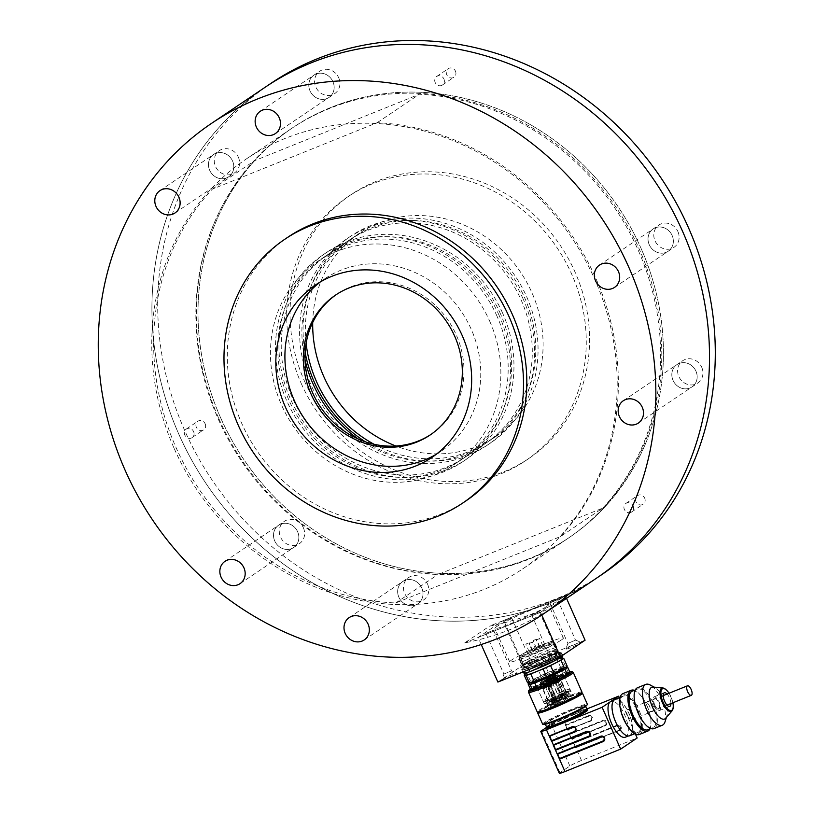 <?xml version="1.0" encoding="UTF-8"?>
<svg xmlns="http://www.w3.org/2000/svg" width="814" height="814" viewBox="0 0 814 814"><rect width="100%" height="100%" fill="white"/><g stroke="black" fill="none" stroke-linecap="round" stroke-linejoin="round"><path stroke-width="0.61" stroke-dasharray="4.07 3.05" d="M560.561 536.518A247.202 225.824 -124 0 0 595.858 278.408A247.202 225.824 -124 0 0 377.177 122.69L212.352 189.133A246.459 225.152 -124 0 0 176.078 447.639A246.459 225.152 -124 0 0 395.736 602.971L560.561 536.518L602.787 508.068A247.202 225.824 -124 0 0 638.084 249.949A247.202 225.824 -124 0 0 419.403 94.231L254.579 160.684A246.459 225.152 -124 0 0 218.315 419.19A246.459 225.152 -124 0 0 437.963 574.521L602.787 508.068M489.713 321.194A122.375 111.793 56 0 1 454.039 464.641A122.375 111.793 56 0 1 292.938 425.61A122.375 111.793 56 0 1 317.277 261.66A122.375 111.793 56 0 1 489.713 321.194M312.708 322.517A122.375 111.793 56 0 1 359.513 233.211A122.375 111.793 56 0 1 531.949 292.745A122.375 111.793 56 0 1 496.265 436.192A122.375 111.793 56 0 1 395.909 446.021M377.177 122.69L419.403 94.231M212.352 189.133L254.579 160.684M395.736 602.971L437.963 574.521M374.094 444.281A122.375 111.793 -124 0 0 488.939 441.127A122.375 111.793 -124 0 0 524.623 297.68A122.375 111.793 -124 0 0 352.187 238.146A122.375 111.793 -124 0 0 306.125 343.396M365.466 441.86A124.827 114.031 -124 0 0 490.303 443.152A124.827 114.031 -124 0 0 526.699 296.845A124.827 114.031 -124 0 0 350.814 236.111A124.827 114.031 -124 0 0 305.128 352.299M523.229 299.176A124.827 114.031 -124 0 0 347.344 238.451A124.827 114.031 -124 0 0 322.527 405.687A124.827 114.031 -124 0 0 486.833 445.492A124.827 114.031 -124 0 0 523.229 299.176M358.435 439.102A122.375 111.793 -124 0 0 485.47 443.457A122.375 111.793 -124 0 0 521.153 300.02A122.375 111.793 -124 0 0 348.718 240.476A122.375 111.793 -124 0 0 305.036 359.849M500.508 313.919A122.375 111.793 -124 0 0 328.073 254.385A122.375 111.793 -124 0 0 303.734 418.345A122.375 111.793 -124 0 0 464.835 457.366A122.375 111.793 -124 0 0 500.508 313.919M502.594 313.085A124.827 114.031 -124 0 0 326.709 252.35A124.827 114.031 -124 0 0 301.882 419.586A124.827 114.031 -124 0 0 466.198 459.391A124.827 114.031 -124 0 0 502.594 313.085M499.124 315.415A124.827 114.031 -124 0 0 323.239 254.69A124.827 114.031 -124 0 0 298.412 421.927A124.827 114.031 -124 0 0 462.728 461.731A124.827 114.031 -124 0 0 499.124 315.415M497.049 316.259A122.375 111.793 -124 0 0 324.613 256.725A122.375 111.793 -124 0 0 300.264 420.675A122.375 111.793 -124 0 0 461.365 459.707A122.375 111.793 -124 0 0 497.049 316.259M455.464 71.184A5.138 4.691 56 0 1 447.201 75.57A5.138 4.691 56 0 1 448.229 68.681A5.138 4.691 56 0 1 455.464 71.184M644.678 498.158A5.138 4.691 56 0 1 636.416 502.543A5.138 4.691 56 0 1 637.433 495.655A5.138 4.691 56 0 1 644.678 498.158M205.118 423.748A5.138 4.691 56 0 1 196.846 428.133A5.138 4.691 56 0 1 197.873 421.245A5.138 4.691 56 0 1 205.118 423.748M421.784 588.023A13.462 12.302 56 0 1 417.857 603.805A13.462 12.302 56 0 1 400.132 599.511A13.462 12.302 56 0 1 402.808 581.471A13.462 12.302 56 0 1 421.784 588.023A13.462 12.302 56 0 1 417.857 603.805A13.462 12.302 56 0 1 400.132 599.511A13.462 12.302 56 0 1 402.808 581.471A13.462 12.302 56 0 1 421.784 588.023M297.619 531.725A13.462 12.302 56 0 1 293.691 547.507A13.462 12.302 56 0 1 275.977 543.213A13.462 12.302 56 0 1 278.653 525.183A13.462 12.302 56 0 1 297.619 531.725A13.462 12.302 56 0 1 293.691 547.507A13.462 12.302 56 0 1 275.977 543.213A13.462 12.302 56 0 1 278.653 525.183A13.462 12.302 56 0 1 297.619 531.725M672.13 235.46A13.462 12.302 56 0 1 668.213 251.241A13.462 12.302 56 0 1 650.488 246.947A13.462 12.302 56 0 1 653.164 228.917A13.462 12.302 56 0 1 672.13 235.46A13.462 12.302 56 0 1 668.213 251.241A13.462 12.302 56 0 1 650.488 246.947A13.462 12.302 56 0 1 653.164 228.917A13.462 12.302 56 0 1 672.13 235.46M695.939 371.143A13.462 12.302 56 0 1 692.022 386.915A13.462 12.302 56 0 1 674.297 382.631A13.462 12.302 56 0 1 676.973 364.591A13.462 12.302 56 0 1 695.939 371.143A13.462 12.302 56 0 1 692.022 386.915A13.462 12.302 56 0 1 674.297 382.631A13.462 12.302 56 0 1 676.973 364.591A13.462 12.302 56 0 1 695.939 371.143M332.926 81.665A13.462 12.302 56 0 1 328.998 97.446A13.462 12.302 56 0 1 311.274 93.152A13.462 12.302 56 0 1 313.95 75.112A13.462 12.302 56 0 1 332.926 81.665A13.462 12.302 56 0 1 328.998 97.446A13.462 12.302 56 0 1 311.274 93.152A13.462 12.302 56 0 1 313.95 75.112A13.462 12.302 56 0 1 332.926 81.665M178.887 434.32A296.143 270.543 -124 0 0 596.184 578.398A296.143 270.543 -124 0 1 178.887 434.32A296.143 270.543 -124 0 1 265.242 87.19A296.143 270.543 -124 0 0 178.887 434.32M220.513 417.531A247.202 225.824 -124 0 0 568.833 537.8A247.202 225.824 -124 0 0 617.999 206.614A247.202 225.824 -124 0 0 292.592 127.778A247.202 225.824 -124 0 0 220.513 417.531A247.202 225.824 -124 0 0 568.833 537.8A247.202 225.824 -124 0 0 617.999 206.614A247.202 225.824 -124 0 0 292.592 127.778A247.202 225.824 -124 0 0 220.513 417.531M232.57 161.05A13.462 12.302 56 0 1 228.642 176.831A13.462 12.302 56 0 1 210.928 172.537A13.462 12.302 56 0 1 213.604 154.497A13.462 12.302 56 0 1 232.57 161.05A13.462 12.302 56 0 1 228.642 176.831A13.462 12.302 56 0 1 210.928 172.537A13.462 12.302 56 0 1 213.604 154.497A13.462 12.302 56 0 1 232.57 161.05M436.314 454.232A104.019 95.024 -124 0 0 440.954 451.322A104.019 95.024 -124 0 0 461.64 311.955A104.019 95.024 -124 0 0 324.715 278.785A104.019 95.024 -124 0 0 320.268 281.99M288.156 237.006A159.086 145.33 -124 0 0 241.778 423.483A159.086 145.33 -124 0 0 465.944 500.885M578.54 590.252A296.143 270.543 56 0 1 489.641 626.088L464.702 642.887A296.143 270.543 -124 0 0 553.612 607.051L578.54 590.252L489.641 626.088M174.277 448.687A247.202 225.824 -124 0 0 522.608 568.955A247.202 225.824 -124 0 0 571.764 237.759A247.202 225.824 -124 0 0 246.357 158.934A247.202 225.824 -124 0 0 174.277 448.687M430.83 434.523A84.442 77.137 -124 0 0 431.664 433.974A84.442 77.137 -124 0 0 448.453 320.838A84.442 77.137 -124 0 0 337.301 293.915A84.442 77.137 -124 0 0 336.477 294.475M553.612 607.051L464.702 642.887M193.559 431.532A5.138 4.691 56 0 1 185.287 435.917A5.138 4.691 56 0 1 186.314 429.029A5.138 4.691 56 0 1 193.559 431.532M633.119 505.942A5.138 4.691 56 0 1 624.857 510.327A5.138 4.691 56 0 1 625.874 503.449A5.138 4.691 56 0 1 633.119 505.942M443.905 78.968A5.138 4.691 56 0 1 435.643 83.354A5.138 4.691 56 0 1 436.67 76.475A5.138 4.691 56 0 1 443.905 78.968M218.864 418.65A247.202 225.824 -124 0 0 567.185 538.919A247.202 225.824 -124 0 0 616.351 207.723A247.202 225.824 -124 0 0 290.944 128.897A247.202 225.824 -124 0 0 218.864 418.65M271.021 83.293A296.143 270.543 -124 0 0 184.666 430.423A296.143 270.543 -124 0 0 601.963 574.501M701.719 367.246A13.462 12.302 56 0 1 697.802 383.028A13.462 12.302 56 0 1 680.077 378.734A13.462 12.302 56 0 1 682.753 360.694A13.462 12.302 56 0 1 701.719 367.246M677.909 231.573A13.462 12.302 56 0 1 673.992 247.344A13.462 12.302 56 0 1 656.267 243.05A13.462 12.302 56 0 1 658.943 225.02A13.462 12.302 56 0 1 677.909 231.573M303.398 527.838A13.462 12.302 56 0 1 299.471 543.61A13.462 12.302 56 0 1 281.756 539.316A13.462 12.302 56 0 1 284.432 521.286A13.462 12.302 56 0 1 303.398 527.838M427.564 584.126A13.462 12.302 56 0 1 423.636 599.908A13.462 12.302 56 0 1 405.911 595.614A13.462 12.302 56 0 1 408.587 577.584A13.462 12.302 56 0 1 427.564 584.126M338.705 77.768A13.462 12.302 56 0 1 334.778 93.549A13.462 12.302 56 0 1 317.053 89.255A13.462 12.302 56 0 1 319.729 71.225A13.462 12.302 56 0 1 338.705 77.768M238.349 157.153A13.462 12.302 56 0 1 234.422 172.934A13.462 12.302 56 0 1 216.707 168.64A13.462 12.302 56 0 1 219.383 150.6A13.462 12.302 56 0 1 238.349 157.153M301.221 383.435A159.086 145.33 -124 0 0 525.386 460.836A159.086 145.33 -124 0 0 557.02 247.69A159.086 145.33 -124 0 0 347.609 196.957A159.086 145.33 -124 0 0 301.221 383.435M304.517 381.217A159.086 145.33 -124 0 0 528.683 458.608A159.086 145.33 -124 0 0 560.327 245.472A159.086 145.33 -124 0 0 350.905 194.739A159.086 145.33 -124 0 0 304.517 381.217M561.518 691.829A14.683 1.14 -23.9 0 0 543.141 701.119A14.683 1.14 -23.9 0 0 543.325 701.2A14.683 1.14 -23.9 0 0 555.168 697.018A14.683 1.14 -23.9 0 0 569.057 690.13A14.683 1.14 -23.9 0 0 569.932 689.417A14.683 1.14 -23.9 0 0 569.993 689.224A14.683 1.14 -23.9 0 0 561.518 691.829M555.382 677.981A14.683 1.14 156.1 0 1 563.858 675.366A14.683 1.14 156.1 0 1 550.895 682.366A14.683 1.14 156.1 0 1 537.006 687.27A14.683 1.14 156.1 0 1 555.382 677.981M567.5 692.317A12.179 0.946 -23.9 0 0 568.233 691.717A12.179 0.946 -23.9 0 0 568.284 691.554A12.179 0.946 -23.9 0 0 561.263 693.721A12.179 0.946 -23.9 0 0 546.021 701.424A12.179 0.946 -23.9 0 0 546.174 701.495A12.179 0.946 -23.9 0 0 555.993 698.025A12.179 0.946 -23.9 0 0 567.5 692.317M531.511 689.834A20.808 1.618 156.1 0 1 538.614 685.134A20.808 1.618 156.1 0 1 557.448 676.587A20.808 1.618 156.1 0 1 569.261 672.781A20.808 1.618 156.1 0 1 569.444 673.036M562.352 696.194A12.179 0.946 -23.9 0 0 547.893 703.143A12.179 0.946 -23.9 0 0 547.11 703.856A12.179 0.946 -23.9 0 0 547.12 703.896A12.179 0.946 -23.9 0 0 558.628 699.826A12.179 0.946 -23.9 0 0 569.383 694.037A12.179 0.946 -23.9 0 0 569.352 693.996A12.179 0.946 -23.9 0 0 562.352 696.194M547.812 704.202A12.729 0.987 -23.9 0 0 546.988 704.944A12.729 0.987 -23.9 0 0 546.998 704.995A12.729 0.987 -23.9 0 0 559.035 700.742A12.729 0.987 -23.9 0 0 570.268 694.678A12.729 0.987 -23.9 0 0 570.238 694.647A12.729 0.987 -23.9 0 0 560.368 698.005A12.729 0.987 -23.9 0 0 547.812 704.202M565.822 667.022L567.796 671.479A22.029 1.709 -23.9 0 0 563.105 672.995L561.131 668.528A22.029 1.709 156.1 0 1 565.822 667.022L566.015 667.053M563.105 672.995L557.448 676.587L550.793 677.96L548.819 673.493L561.131 668.528M569.729 671.845L569.261 672.781L567.796 671.479M550.793 677.96A22.029 1.709 -23.9 0 0 543.314 681.349L541.341 676.892A22.029 1.709 156.1 0 1 548.819 673.493M543.314 681.349L538.614 685.134L532.926 686.68L530.952 682.224L541.341 676.892M532.926 686.68A22.029 1.709 -23.9 0 0 530.138 688.563M529.365 683.2A22.029 1.709 156.1 0 1 530.952 682.224M563.064 669.047A16.524 1.282 -23.9 0 0 553.53 671.988A16.524 1.282 -23.9 0 0 532.855 682.437M552.991 670.756A16.524 1.282 156.1 0 1 562.515 667.826A16.524 1.282 156.1 0 1 547.934 675.691A16.524 1.282 156.1 0 1 532.305 681.206A16.524 1.282 156.1 0 1 552.991 670.756M527.625 682.875A22.029 1.709 156.1 0 1 530.413 680.992L540.791 675.661A22.029 1.709 156.1 0 1 548.28 672.272L560.592 667.307A22.029 1.709 156.1 0 1 565.282 665.791L567.205 666.157M565.282 665.791L561.823 657.987L562.494 658.109M560.592 667.307L557.132 659.493A22.029 1.709 156.1 0 1 561.823 657.987M548.28 672.272L544.81 664.458L557.132 659.493M540.791 675.661L537.332 667.856A22.029 1.709 156.1 0 1 544.81 664.458M530.413 680.992L526.953 673.188L537.332 667.856M525.01 674.399A22.029 1.709 156.1 0 1 526.953 673.188M562.637 658.424A20.442 1.587 -23.9 0 0 550.844 662.067A20.442 1.587 -23.9 0 0 525.274 674.989M549.857 659.828A20.442 1.587 156.1 0 1 561.65 656.196A20.442 1.587 156.1 0 1 543.61 665.923A20.442 1.587 156.1 0 1 524.277 672.751A20.442 1.587 156.1 0 1 549.857 659.828M562.759 656.115L560.836 655.748A22.029 1.709 -23.9 0 0 556.135 657.264L543.823 662.23A22.029 1.709 -23.9 0 0 536.345 665.618L525.956 670.95A22.029 1.709 -23.9 0 0 523.178 672.832M541.168 664.611L540.618 663.379L528.306 668.335L528.856 669.576M528.306 668.335A22.029 1.709 156.1 0 1 523.616 669.851L524.308 671.408M523.616 669.851L521.693 669.484L522.812 672.008M521.693 669.484A22.029 1.709 156.1 0 1 524.481 667.612L525.956 670.95M524.481 667.612L534.859 662.281L536.345 665.618M534.859 662.281A22.029 1.709 156.1 0 1 542.348 658.882L543.823 662.23M542.348 658.882L554.66 653.917L556.135 657.264M554.66 653.917A22.029 1.709 156.1 0 1 559.35 652.401L560.836 655.748M559.35 652.401L561.273 652.777L562.454 655.443M561.273 652.777A22.029 1.709 156.1 0 1 558.485 654.649L559.605 657.173M558.485 654.649L548.097 659.981L548.789 661.538M548.097 659.981A22.029 1.709 156.1 0 1 540.618 663.379M534.706 665.699A20.085 1.557 156.1 0 1 523.107 669.23A20.085 1.557 156.1 0 1 540.852 659.706A20.085 1.557 156.1 0 1 559.818 652.96A20.085 1.557 156.1 0 1 534.706 665.699M547.089 657.356A16.626 1.292 156.1 0 1 556.695 654.425A16.626 1.292 156.1 0 1 535.877 664.906A16.626 1.292 156.1 0 1 526.302 667.897A16.626 1.292 156.1 0 1 547.089 657.356M535.907 664.885A16.524 1.282 -23.9 0 0 556.583 654.436A16.524 1.282 -23.9 0 0 547.059 657.376A16.524 1.282 -23.9 0 0 526.373 667.826A16.524 1.282 -23.9 0 0 535.907 664.885M548.514 705.687C552.33 702.94 571.184 694.953 570.899 696.204C569.505 697.69 564.214 700.366 555.026 704.222L547.71 706.491L548.514 705.687M556.125 706.308A12.271 0.956 156.1 0 1 549.053 708.495A12.271 0.956 156.1 0 1 559.879 702.645A12.271 0.956 156.1 0 1 571.489 698.554A12.271 0.956 156.1 0 1 556.125 706.308M556.807 705.85A10.246 0.794 -23.9 0 0 569.637 699.368A10.246 0.794 -23.9 0 0 559.94 702.787A10.246 0.794 -23.9 0 0 550.895 707.671A10.246 0.794 -23.9 0 0 556.807 705.85M550.895 707.671L542.49 688.705A10.246 0.794 -23.9 0 1 546.998 685.948L555.158 704.354A10.246 0.794 156.1 0 1 557.519 703.225L549.338 684.086L546.967 685.225L557.163 680.911A8.567 0.661 156.1 0 1 559.391 680.412L554.527 682.783L557.051 681.99A8.567 0.661 156.1 0 1 551.882 684.472L545.97 686.853A8.567 0.661 156.1 0 1 543.732 687.362L549.694 684.025L558.139 703.103L557.519 703.225M549.918 685.001L548.382 685.775L549.918 685.001M546.947 685.225C539.194 689.662 543.884 686.843 542.49 688.705A10.246 0.794 -23.9 0 0 548.402 686.884A10.246 0.794 -23.9 0 0 561.233 680.402A10.246 0.794 -23.9 0 0 549.358 684.818L549.694 684.025M557.183 681.511L555.647 682.285L557.183 681.511M554.039 682.213L552.513 682.987L554.039 682.213M546.774 685.703L545.248 686.477L546.774 685.703M546.245 686.935L547.781 686.151L546.245 686.935M546.448 687.372L547.975 686.599L546.448 687.372C541.91 688.379 552.167 684.269 546.438 687.382M553.51 683.445L555.046 682.671L553.51 683.445M553.713 683.892L555.24 683.109L553.713 683.892C548.88 685.073 559.452 680.789 553.703 683.892M556.654 682.732L558.18 681.959L556.654 682.732M556.847 683.18L558.384 682.407L556.847 683.18C552.319 684.177 562.576 680.077 556.847 683.18M555.158 704.354L558.139 703.103M551.984 699.867L553.51 699.094L551.984 699.867M553.418 701.22L552.543 701.658L553.418 701.22M559.249 696.377L560.775 695.604L559.249 696.377M560.683 697.73L559.808 698.168L560.683 697.73M562.382 695.675L563.919 694.902L562.382 695.675M563.827 697.018L562.952 697.466L563.827 697.018M543.671 684.666L556.176 678.683A8.567 0.661 156.1 0 1 558.404 678.184L553.54 680.545L556.064 679.761A8.567 0.661 156.1 0 1 550.895 682.244L544.973 684.625A8.567 0.661 156.1 0 1 542.745 685.123L543.671 684.666L544.658 686.894M530.433 655.545A19.577 1.516 156.1 0 1 519.129 659.025A19.577 1.516 156.1 0 1 519.139 658.892A19.577 1.516 156.1 0 1 543.64 646.642A19.577 1.516 156.1 0 1 554.833 643.07A19.577 1.516 156.1 0 1 554.934 643.162A19.577 1.516 156.1 0 1 530.433 655.545M545.665 651.21A19.577 1.516 156.1 0 1 556.959 647.73A19.577 1.516 156.1 0 1 556.878 647.985A19.577 1.516 156.1 0 1 532.458 660.103A19.577 1.516 156.1 0 1 521.408 663.705A19.577 1.516 156.1 0 1 521.153 663.593A19.577 1.516 156.1 0 1 545.665 651.21M530.27 652.757A17.135 1.333 -23.9 0 0 551.617 641.849A17.135 1.333 -23.9 0 0 535.51 647.649A17.135 1.333 -23.9 0 0 520.39 655.687A17.135 1.333 -23.9 0 0 530.27 652.757M530.219 651.373L532.519 650.213L530.219 651.373M540.628 647.181L542.928 646.021L540.628 647.181M537.494 647.883L539.784 646.723L537.494 647.883M533.363 650.671L535.663 649.511L533.363 650.671M530.026 643.141L532.325 641.981L530.026 643.141M535.398 639.529L533.099 640.689L535.398 639.529M537.291 639.662L539.59 638.491L537.291 639.662M528.123 643.019L525.834 644.179L528.123 643.019M556.918 700.427L555.687 700.956L556.918 700.427M556.572 698.463L554.415 699.379L556.572 698.463M550.844 685.52L548.677 686.436L550.844 685.52M551.037 685.968L548.88 686.884L551.037 685.968M648.534 704.405A5.138 2.055 -112 0 1 649.694 712.118A5.138 2.055 -112 0 1 645.868 708.119A5.138 2.055 -112 0 1 645.848 702.584A5.138 2.055 -112 0 1 648.534 704.405M635.429 734.086L619.312 697.71M587.545 710.113A22.273 1.73 -23.9 0 0 574.694 714.071A22.273 1.73 -23.9 0 0 546.825 728.154M546.499 727.431L551.332 724.185A9.788 0.763 156.1 0 1 562.952 718.609L586.833 708.974M586.772 708.974A22.273 1.73 -23.9 0 0 574.257 713.064A22.273 1.73 -23.9 0 0 546.499 726.821M546.601 727.055A22.029 1.709 156.1 0 1 574.175 713.125A22.029 1.709 156.1 0 1 586.884 709.208M572.69 709.777A22.029 1.709 156.1 0 1 585.398 705.86A22.029 1.709 156.1 0 1 565.954 716.34A22.029 1.709 156.1 0 1 545.115 723.707A22.029 1.709 156.1 0 1 572.69 709.777M586.375 705.738A23.25 1.801 -23.9 0 0 564.529 713.135A23.25 1.801 -23.9 0 0 544.373 724.348M542.633 724.145A24.471 1.903 156.1 0 1 573.27 708.658A24.471 1.903 156.1 0 1 587.382 704.314M537.84 712.596A24.471 1.903 156.1 0 1 568.325 697.506A24.471 1.903 156.1 0 1 582.051 693.009M538.939 712.077A23.25 1.801 156.1 0 1 538.705 711.558A23.25 1.801 156.1 0 1 567.663 697.232A23.25 1.801 156.1 0 1 580.708 692.948A23.25 1.801 156.1 0 1 580.931 693.467M581.949 692.042A24.471 1.903 -23.9 0 0 558.801 700.223A24.471 1.903 -23.9 0 0 537.199 711.874M559.33 773.3A9.788 0.763 156.1 0 1 559.961 772.69L569.861 766.015A9.788 0.763 156.1 0 1 581.491 760.439L637.159 737.993M571.438 738.959L569.464 734.503L602.757 721.072A2.452 2.239 56 0 1 605.117 725.335A2.452 2.239 56 0 1 604.741 725.539L571.438 738.959L565.72 724.847L565.75 725.406L588.644 716.178A2.452 2.239 56 0 1 591.005 720.441A2.452 2.239 56 0 1 590.628 720.644L567.734 729.873L590.984 720.98A2.941 2.686 -124 0 0 592.297 717.297A2.941 2.686 -124 0 0 588.614 715.618L565.72 724.847L562.952 718.609M581.491 760.439L573.636 742.694L573.667 743.253L617.368 725.64A2.452 2.239 56 0 1 619.729 729.893A2.452 2.239 56 0 1 619.342 730.097L575.64 747.72L619.708 730.433A2.941 2.686 -124 0 0 621.021 726.749A2.941 2.686 -124 0 0 617.338 725.081L573.636 742.694L572.049 739.132L605.351 725.701A2.941 2.686 -124 0 0 606.664 722.018A2.941 2.686 -124 0 0 602.981 720.349L569.678 733.77L569.708 734.33L603.011 720.909A2.452 2.239 56 0 1 605.362 725.172A2.452 2.239 56 0 1 604.985 725.366L571.682 738.797L605.117 725.335M528.53 692.276A24.471 1.903 156.1 0 1 550.152 680.697A24.471 1.903 156.1 0 1 573.249 672.456M589.305 735.978A2.452 2.239 -124 0 0 587.077 731.644L553.805 745.125M603.662 740.709A2.452 2.239 -124 0 0 601.434 736.375L557.753 754.049M574.938 731.257A2.452 2.239 -124 0 0 572.71 726.912L549.847 736.202M565.506 725.579L588.4 716.351A2.452 2.239 56 0 1 590.761 720.604A2.452 2.239 56 0 1 590.374 720.807L567.48 730.036L565.75 725.406M573.412 743.426L617.124 725.803A2.452 2.239 56 0 1 619.474 730.066A2.452 2.239 56 0 1 619.098 730.26L575.396 747.883L573.667 743.253M575.396 747.883L619.474 730.066M569.729 671.886A23.86 1.852 -23.9 0 0 549.898 679.527A23.86 1.852 -23.9 0 0 530.657 689.153M545.065 684.93A15.914 1.231 156.1 0 1 536.141 687.861A15.914 1.231 156.1 0 1 549.928 680.189A15.914 1.231 156.1 0 1 564.875 675.132A15.914 1.231 156.1 0 1 545.065 684.93M545.726 685.215A14.683 1.14 -23.9 0 0 564.01 676.159A14.683 1.14 -23.9 0 0 564.102 675.925A14.683 1.14 -23.9 0 0 550.213 680.84A14.683 1.14 -23.9 0 0 537.25 687.83A14.683 1.14 -23.9 0 0 537.484 687.911A14.683 1.14 -23.9 0 0 545.726 685.215M552.696 700.946A14.683 1.14 -23.9 0 0 571.072 691.656A14.683 1.14 -23.9 0 0 557.183 696.56A14.683 1.14 -23.9 0 0 544.22 703.55A14.683 1.14 -23.9 0 0 552.696 700.946M560.948 695.38A9.788 0.763 -23.9 0 0 548.697 701.566A9.788 0.763 -23.9 0 0 557.956 698.3A9.788 0.763 -23.9 0 0 566.595 693.64A9.788 0.763 -23.9 0 0 560.948 695.38M566.33 693.569L562.973 694.983L565.181 693.833A9.788 0.763 156.1 0 1 566.33 693.569L557.936 674.623A9.788 0.763 -23.9 0 1 558.19 674.674L566.595 693.64M565.181 693.833L556.776 674.877A9.788 0.763 -23.9 0 0 552.543 676.414A9.788 0.763 -23.9 0 0 540.293 682.61A9.788 0.763 -23.9 0 0 549.552 679.334A9.788 0.763 -23.9 0 0 558.19 674.674M554.192 679.1L556.43 677.736L548.239 680.972A9.3 0.722 -23.9 0 0 545.563 682.254L547.608 681.827L541.951 684.686L540.974 682.468A9.3 0.722 -23.9 0 0 542.124 682.203L546.428 680.138L547.415 682.356L552.218 680.758A9.3 0.722 -23.9 0 0 554.883 679.476L552.848 679.894L554.192 679.1L553.215 676.882L557.936 674.623M546.764 680.311L548.3 679.537L546.764 680.311M543.63 681.013L545.156 680.239L543.63 681.013M550.895 677.533L552.421 676.76L550.895 677.533M554.029 676.821L555.565 676.047L554.029 676.821M550.101 680.555L549.114 678.327L547.252 678.754A9.3 0.722 -23.9 0 0 544.586 680.036L546.438 679.609L547.425 681.837M549.114 678.327L552.055 677.146L553.042 679.364M556.776 674.877L552.055 677.146M553.215 676.882L551.861 677.675L553.032 679.894M550.356 681.176L549.369 678.957L551.231 678.53A9.3 0.722 -23.9 0 0 553.907 677.248L552.045 677.675M549.369 678.957L546.428 680.138M546.255 682.62L545.278 680.402L540.974 682.468M545.278 680.402L546.438 679.609M541.951 684.686A9.3 0.722 -23.9 0 0 543.111 684.421L542.124 682.203M543.111 684.421L547.415 682.356M545.563 682.254L544.586 680.036M548.239 680.972L547.252 678.754M554.883 679.476L553.907 677.248M552.218 680.758L551.231 678.53M563.919 699.124L565.445 698.351L563.919 699.124M560.775 699.826L562.311 699.053L560.775 699.826M553.51 703.316L555.036 702.543L553.51 703.316M556.644 702.604L558.18 701.831L556.644 702.604M571.448 710.612A18.356 1.425 156.1 0 1 582.041 707.346A18.356 1.425 156.1 0 1 565.832 716.086A18.356 1.425 156.1 0 1 548.473 722.221A18.356 1.425 156.1 0 1 571.448 710.612M573.382 714.957A18.356 1.425 156.1 0 1 583.964 711.701A18.356 1.425 156.1 0 1 567.765 720.431A18.356 1.425 156.1 0 1 550.406 726.566A18.356 1.425 156.1 0 1 573.382 714.957M625.366 737.169A19.271 7.692 68 0 0 625.294 716.412A19.271 7.692 68 0 0 610.948 701.414M615.811 721.998A19.271 7.692 68 0 0 629.517 735.49A19.271 7.692 68 0 0 629.446 714.743A19.271 7.692 68 0 0 615.099 699.735A19.271 7.692 68 0 0 615.811 721.998M629.629 735.775A19.577 7.814 68 0 0 629.558 714.692A19.577 7.814 68 0 0 614.987 699.46M624.033 718.711A19.577 7.814 68 0 0 637.952 732.417A19.577 7.814 68 0 0 637.891 711.334A19.577 7.814 68 0 0 623.31 696.102A19.577 7.814 68 0 0 624.033 718.711M620.054 707.183A20.808 8.303 -112 0 1 624.745 694.759A20.808 8.303 -112 0 1 637.657 709.533A20.808 8.303 -112 0 1 640.384 731.715A20.808 8.303 -112 0 1 627.92 726.688M639.397 734.482A22.029 8.791 68 0 0 638.583 709.045A22.029 8.791 68 0 0 622.924 693.62M649.938 728.906A22.029 8.791 68 0 0 650.63 717.867A22.029 8.791 68 0 0 642.541 697.791A22.029 8.791 68 0 0 634.381 690.313M647.781 729.782A20.808 8.303 68 0 0 650.539 717.256A20.808 8.303 68 0 0 642.887 698.3A20.808 8.303 68 0 0 632.224 691.188M642.5 720.817A20.808 8.303 68 0 0 652.991 727.675A20.808 8.303 68 0 0 652.909 705.28A20.808 8.303 68 0 0 637.433 689.092A20.808 8.303 68 0 0 634.635 701.312M653.968 728.601A22.029 8.791 68 0 0 653.886 704.883A22.029 8.791 68 0 0 637.494 687.749M665.028 721.774A22.029 8.791 68 0 0 662.209 701.526A22.029 8.791 68 0 0 650.193 684.991M665.781 718.182A17.135 6.838 68 0 0 666.747 716.33A17.135 6.838 68 0 0 664.56 700.579A17.135 6.838 68 0 0 655.219 687.718A17.135 6.838 68 0 0 653.235 687.057M666.066 689.733A12.546 5.006 -112 0 1 673.168 707.356M672.893 702.767A11.752 4.691 68 0 0 669.047 693.233M670.919 703.561A7.346 2.93 68 0 0 667.073 694.027M654.171 705.443A7.346 2.93 68 0 0 659.391 710.581A7.346 2.93 68 0 0 659.371 702.675A7.346 2.93 68 0 0 653.907 696.957A7.346 2.93 68 0 0 654.171 705.443M654.792 705.026A5.505 2.198 68 0 0 658.709 708.882A5.505 2.198 68 0 0 658.689 702.95A5.505 2.198 68 0 0 654.588 698.666A5.505 2.198 68 0 0 654.792 705.026M627.736 715.933A5.505 2.198 68 0 0 631.654 719.79A5.505 2.198 68 0 0 631.633 713.858A5.505 2.198 68 0 0 627.533 709.574A5.505 2.198 68 0 0 627.736 715.933M502.879 620.756L565.313 595.583L540.547 612.27L478.113 637.443L502.879 620.756L522.649 665.374L585.083 640.201M566.544 598.371L565.313 595.583M541.778 615.058L540.547 612.27M481.247 644.525L478.113 637.443M497.883 682.061L522.649 665.374M526.393 667.215A17.745 1.374 156.1 0 1 544.251 658.424A17.745 1.374 156.1 0 1 557.702 653.937A17.745 1.374 156.1 0 1 542.043 662.393A17.745 1.374 156.1 0 1 525.264 668.314A17.745 1.374 156.1 0 1 526.393 667.215M520.451 667.154A8.496 0.661 156.1 0 1 528.703 663.074A8.496 0.661 156.1 0 1 535.388 660.764A8.496 0.661 156.1 0 1 527.94 664.845A8.496 0.661 156.1 0 1 519.912 667.622A8.496 0.661 156.1 0 1 520.451 667.154M502.289 679.385A8.496 0.661 156.1 0 1 510.531 675.315A8.496 0.661 156.1 0 1 517.226 673.005A8.496 0.661 156.1 0 1 509.778 677.085A8.496 0.661 156.1 0 1 501.75 679.863A8.496 0.661 156.1 0 1 502.289 679.385M548.076 660.927A8.496 0.661 156.1 0 1 556.318 656.847A8.496 0.661 156.1 0 1 563.013 654.537A8.496 0.661 156.1 0 1 555.565 658.618A8.496 0.661 156.1 0 1 547.527 661.406A8.496 0.661 156.1 0 1 548.076 660.927M566.239 648.697A8.496 0.661 156.1 0 1 574.481 644.617A8.496 0.661 156.1 0 1 581.176 642.307A8.496 0.661 156.1 0 1 573.728 646.387A8.496 0.661 156.1 0 1 565.699 649.165A8.496 0.661 156.1 0 1 566.239 648.697M504.365 621.051L511.701 617.938L504.365 621.051M486.202 633.282L493.538 630.178L486.202 633.282M531.98 614.824L539.326 611.711L531.98 614.824M550.142 602.594L557.488 599.48L550.142 602.594M546.682 606.44A29.365 2.279 -23.9 0 0 548.565 604.609A29.365 2.279 -23.9 0 0 520.787 614.428A29.365 2.279 -23.9 0 0 494.861 628.408A29.365 2.279 -23.9 0 0 517.124 620.99A29.365 2.279 -23.9 0 0 546.682 606.44M521.448 656.053A17.745 1.374 156.1 0 1 539.316 647.272A17.745 1.374 156.1 0 1 552.767 642.785A17.745 1.374 156.1 0 1 537.098 651.231A17.745 1.374 156.1 0 1 520.319 657.163A17.745 1.374 156.1 0 1 521.448 656.053M561.518 639.906A29.365 2.279 -23.9 0 0 563.39 638.074A29.365 2.279 -23.9 0 0 535.612 647.893A29.365 2.279 -23.9 0 0 509.686 661.874A29.365 2.279 -23.9 0 0 531.949 654.446A29.365 2.279 -23.9 0 0 561.518 639.906M568.172 643.264L575.508 640.15L568.172 643.264M550.01 655.494L557.346 652.38L550.01 655.494M504.222 673.951L511.558 670.848L504.222 673.951M522.385 661.721L529.721 658.607L522.385 661.721M549.582 684.035L558.038 703.103M555.677 704.242L547.222 685.164M544.546 684.309L545.533 686.538M542.745 685.123L543.732 687.362L542.745 685.123M544.973 684.625L545.97 686.853M546.082 684.116L547.069 686.355M546.428 683.882L547.425 686.11M550.59 682.203L551.587 684.432M550.244 682.437L551.231 684.676M550.895 682.244L551.882 684.472M556.064 679.761L557.051 681.99M555.84 679.761L556.827 681.99M554.955 680.117L555.942 682.346M556.603 678.998L557.59 681.226M557.488 678.642L558.475 680.87M558.404 678.184L559.391 680.412L558.404 678.184M556.176 678.683L557.163 680.911M555.077 679.191L556.064 681.42M554.721 679.425L555.708 681.654M550.59 681.247L551.577 683.485M550.183 681.338L551.17 683.567M547.028 682.854L548.015 685.083M547.425 682.763L548.422 684.991M545.573 654.029A16.524 1.282 156.1 0 1 555.107 651.088A16.524 1.282 156.1 0 1 540.516 658.953A16.524 1.282 156.1 0 1 524.898 664.478A16.524 1.282 156.1 0 1 545.573 654.029M533.923 660.876A17.013 1.323 -23.9 0 0 555.138 650.345A17.013 1.323 -23.9 0 0 545.39 653.143A17.013 1.323 -23.9 0 0 529.853 660.205A17.013 1.323 -23.9 0 0 524.318 664A17.013 1.323 -23.9 0 0 533.923 660.876M559.961 772.69L541.422 730.86M569.861 766.015L551.332 724.185M604.741 725.539L605.351 725.701M602.757 721.072L602.981 720.349M590.374 720.807L590.984 720.98M588.4 716.351L588.614 715.618M619.098 730.26L619.708 730.433M617.124 725.803L617.338 725.081M557.59 677.472L564.997 694.21M556.43 677.736L563.848 694.464M359.513 233.211L352.187 238.146M496.265 436.192L488.939 441.127M350.814 236.111L347.344 238.451M490.303 443.152L486.833 445.492M348.718 240.476L328.073 254.385M485.47 443.457L464.835 457.366M326.709 252.35L323.239 254.69M466.198 459.391L462.728 461.731M324.613 256.725L317.277 261.66M461.365 459.707L454.039 464.641M324.715 278.785L315.629 284.9M440.954 451.322L431.868 457.437M290.944 128.897L246.357 158.934M567.185 538.919L522.608 568.955M337.301 293.915L335.653 295.024M431.664 433.974L430.006 435.083M174.979 212.983L234.422 172.934M159.941 190.649L219.383 150.6M275.336 133.598L334.778 93.549M260.287 111.274L319.729 71.225M638.349 423.077L697.802 383.028M623.31 400.742L682.753 360.694M614.539 287.393L673.992 247.344M599.501 265.069L658.943 225.02M240.028 583.658L299.471 543.61M224.99 561.334L284.432 521.286M364.194 639.957L423.636 599.908M349.145 617.623L408.587 577.584M192.053 437.556L203.612 429.772M186.314 429.029L197.873 421.245M631.623 511.975L643.182 504.181M625.874 503.449L637.433 495.655M442.409 84.992L453.968 77.208M436.67 76.475L448.229 68.681M350.905 194.739L347.609 196.957M528.683 458.608L525.386 460.836M537.006 687.27L543.141 701.119M563.858 675.366L569.993 689.224M568.233 691.717L569.932 689.417M546.174 701.495L543.325 701.2M546.021 701.424L547.12 703.896M568.284 691.554L569.383 694.037M547.11 703.856L546.988 704.944M569.352 693.996L570.238 694.647M532.305 681.206L532.763 682.244M562.515 667.826L562.952 668.793M561.65 656.196L561.904 656.776M556.695 654.425L557 653.347C559.737 652.146 546.448 659.727 534.849 664.153L525.295 667.399L526.302 667.897M523.107 669.23L523.351 668.091C523.646 667.633 522.792 667.246 534.157 661.589C547.191 655.301 559.238 651.292 558.231 652.299L559.818 652.96M546.998 704.995L547.669 706.501M570.268 694.678L570.94 696.184M571.489 698.554L570.909 696.214M549.053 708.495L547.71 706.491M569.637 699.368L561.233 680.402C559.808 680.005 563.817 678.031 549.318 684.096M547.781 686.151L547.486 685.49M545.543 687.148L545.248 686.477M555.046 682.671L554.751 682M552.808 683.658L552.513 682.987M558.18 681.959L557.885 681.287M555.942 682.956L555.647 682.285M553.825 701.098L547.975 686.599M552.543 701.658L545.736 687.596M561.09 697.608L555.24 683.109M559.808 698.168L553.001 684.106M564.234 696.896L558.384 682.407M562.952 697.466L556.145 683.394M550.752 682.051L551.739 684.279M550.193 682.488L551.19 684.716M556.257 679.629L557.254 681.857M553.54 680.545L554.527 682.783M546.886 682.854L547.873 685.093M547.608 682.763L548.605 684.991M519.129 659.025L521.153 663.593M554.934 643.162L556.959 647.73M521.408 663.705L524.898 664.478L526.373 667.826M556.878 647.985L555.138 650.345L556.583 654.436M535.663 649.511L532.325 641.981M532.305 650.996L528.968 643.467M539.784 646.723L536.457 639.204M536.426 648.209L533.099 640.689M542.928 646.021L539.59 638.491M539.57 647.506L536.233 639.987M532.519 650.213L529.192 642.694M529.161 651.699L525.834 644.179M556.959 700.386L551.119 685.897M555.687 700.956L548.88 686.884M550.915 685.449L550.62 684.778M548.677 686.436L548.382 685.775M551.078 685.948C548.911 687.006 548.087 687.179 548.616 686.467C551.037 685.307 551.851 685.134 551.078 685.948M520.39 655.687L519.139 658.892M551.617 641.849L554.833 643.07M663.196 695.594L645.848 702.584M667.032 705.128L649.694 712.118M585.632 706.389L585.398 705.86M545.349 724.236L545.115 723.707M580.708 692.948L581.338 692.979M590.761 720.604L567.745 729.863M564.01 676.159L564.875 675.132M537.484 687.911L536.141 687.861M571.072 691.656L564.102 675.925M544.22 703.55L537.25 687.83M540.293 682.61L548.697 701.566M555.555 678.255L562.973 694.983M565.445 698.351L555.565 676.047M563.207 699.338L553.327 677.044M562.311 699.053L552.421 676.76M560.073 700.04L550.193 677.747M555.036 702.543L545.156 680.239M552.798 703.53L542.918 681.237M558.18 701.831L548.3 679.537M555.942 702.828L546.062 680.524M547.608 681.827L546.621 679.609M552.848 679.894L551.861 677.675M548.473 722.221L550.406 726.566M582.041 707.346L583.964 711.701M628.245 736.009L629.517 735.49M613.827 700.254L615.099 699.735M634.737 733.719L637.952 732.417M620.095 697.394L623.31 696.102M642.887 698.3L642.541 697.791M650.539 717.256L650.63 717.867M650.824 728.55L652.991 727.675M635.266 689.957L637.433 689.092M655.219 687.718L654.161 687.148M666.747 716.33L666.391 717.47M659.391 710.581L669.8 706.389M653.907 696.957L664.316 692.765M631.654 719.79L658.709 708.882M627.533 709.574L654.588 698.666M563.39 638.074L548.565 604.609M509.686 661.874L494.861 628.408M549.877 602.848L567.907 643.518M557.488 599.48L575.508 640.15M567.907 643.487L565.699 649.165M575.488 640.13L581.176 642.307M531.715 615.089L549.735 655.758M539.326 611.711L557.346 652.38L563.013 654.537M549.745 655.728L547.527 661.406M485.927 633.546L503.958 674.216L501.75 679.863M493.538 630.178L511.558 670.848L517.226 673.005M504.09 621.306L522.12 661.975M511.701 617.938L529.721 658.607M522.12 661.945L519.912 667.622M529.7 658.587L535.388 660.764M520.319 657.163L525.264 668.314M552.767 642.785L557.702 653.937"/><path stroke-width="1.22" d="M395.909 446.021A122.375 111.793 56 0 1 312.708 322.517M306.125 343.396A122.375 111.793 -124 0 0 374.094 444.281M305.128 352.299A124.827 114.031 -124 0 0 365.466 441.86M305.036 359.849A122.375 111.793 -124 0 0 358.435 439.102M542.521 614.55L596.184 578.398A296.143 270.543 -124 0 0 655.087 181.624A296.143 270.543 -124 0 0 265.242 87.19L271.021 83.293A296.143 270.543 -124 0 1 660.866 177.727A296.143 270.543 -124 0 1 601.963 574.501L596.184 578.398A296.143 270.543 -124 0 0 655.087 181.624A296.143 270.543 -124 0 0 265.242 87.19L211.579 123.341A296.143 270.543 -124 0 0 125.224 470.472A296.143 270.543 -124 0 0 542.521 614.55A296.143 270.543 -124 0 0 601.424 217.776A296.143 270.543 -124 0 0 211.579 123.341M320.268 281.99A104.019 95.024 -124 0 0 294.383 400.712A104.019 95.024 -124 0 0 436.314 454.232M285.297 406.827A104.019 95.024 -124 0 0 431.868 457.437A104.019 95.024 -124 0 0 452.553 318.081A104.019 95.024 -124 0 0 315.629 284.9A104.019 95.024 -124 0 0 285.297 406.827M238.471 425.712A159.086 145.33 -124 0 0 462.637 503.113A159.086 145.33 -124 0 0 494.281 289.967A159.086 145.33 -124 0 0 284.859 239.235A159.086 145.33 -124 0 0 238.471 425.712M462.637 503.113L465.944 500.885A159.086 145.33 -124 0 0 497.578 287.739A159.086 145.33 -124 0 0 288.156 237.006L284.859 239.235M368.121 624.175A13.462 12.302 56 0 1 364.194 639.957A13.462 12.302 56 0 1 346.469 635.663A13.462 12.302 56 0 1 349.145 617.623A13.462 12.302 56 0 1 368.121 624.175M243.956 567.887A13.462 12.302 56 0 1 240.028 583.658A13.462 12.302 56 0 1 222.314 579.365A13.462 12.302 56 0 1 224.99 561.334A13.462 12.302 56 0 1 243.956 567.887M618.467 271.611A13.462 12.302 56 0 1 614.539 287.393A13.462 12.302 56 0 1 596.825 283.099A13.462 12.302 56 0 1 599.501 265.069A13.462 12.302 56 0 1 618.467 271.611M642.277 407.295A13.462 12.302 56 0 1 638.349 423.077A13.462 12.302 56 0 1 620.634 418.783A13.462 12.302 56 0 1 623.31 400.742A13.462 12.302 56 0 1 642.277 407.295M279.263 117.816A13.462 12.302 56 0 1 275.336 133.598A13.462 12.302 56 0 1 257.611 129.304A13.462 12.302 56 0 1 260.287 111.274A13.462 12.302 56 0 1 279.263 117.816M178.907 197.202A13.462 12.302 56 0 1 174.979 212.983A13.462 12.302 56 0 1 157.265 208.689A13.462 12.302 56 0 1 159.941 190.649A13.462 12.302 56 0 1 178.907 197.202M336.477 294.475A84.442 77.137 -124 0 0 312.678 392.887A84.442 77.137 -124 0 0 430.83 434.523M311.029 393.996A84.442 77.137 -124 0 0 430.006 435.083A84.442 77.137 -124 0 0 446.805 321.947A84.442 77.137 -124 0 0 335.653 295.024A84.442 77.137 -124 0 0 311.029 393.996M569.637 672.537L569.444 673.036A20.808 1.618 156.1 0 1 562.24 677.502A20.808 1.618 156.1 0 1 543.416 686.049A20.808 1.618 156.1 0 1 531.603 689.855A20.808 1.618 156.1 0 1 531.522 689.834A20.808 1.618 156.1 0 1 531.511 689.834L532.071 688.929L530.087 684.462L528.164 684.096A22.029 1.709 156.1 0 1 529.365 683.2M566.015 667.053L567.745 667.388L569.729 671.845L569.261 672.781M531.603 689.855L530.138 688.563L528.164 684.096M532.071 688.929A22.029 1.709 -23.9 0 0 536.762 687.413L534.788 682.956A22.029 1.709 156.1 0 1 530.087 684.462M536.762 687.413L543.416 686.049L549.074 682.447L547.1 677.991L534.788 682.956M549.074 682.447A22.029 1.709 -23.9 0 0 556.552 679.059L554.578 674.592A22.029 1.709 156.1 0 1 547.1 677.991M556.552 679.059L562.24 677.502L566.941 673.727L564.967 669.261L554.578 674.592M566.941 673.727A22.029 1.709 -23.9 0 0 569.729 671.845M567.745 667.388A22.029 1.709 156.1 0 1 564.967 669.261M532.763 682.244L532.855 682.437A16.524 1.282 -23.9 0 0 548.473 676.912A16.524 1.282 -23.9 0 0 563.064 669.047L562.952 668.793M562.494 658.109L563.746 658.353L567.205 666.157A22.029 1.709 156.1 0 1 564.417 668.04L554.029 673.371A22.029 1.709 156.1 0 1 546.55 676.76L534.238 681.725A22.029 1.709 156.1 0 1 529.548 683.241L527.625 682.875L524.165 675.06A22.029 1.709 156.1 0 1 525.01 674.399M563.746 658.353A22.029 1.709 156.1 0 1 560.958 660.225L564.417 668.04M529.548 683.241L526.088 675.427L524.165 675.06M534.238 681.725L530.779 673.921A22.029 1.709 156.1 0 1 526.088 675.427M546.55 676.76L543.091 668.955L530.779 673.921M554.029 673.371L550.569 665.557A22.029 1.709 156.1 0 1 543.091 668.955M560.958 660.225L550.569 665.557M524.419 673.066L525.274 674.989A20.442 1.587 -23.9 0 0 544.597 668.162A20.442 1.587 -23.9 0 0 562.637 658.424L561.904 656.776M522.812 672.008L523.178 672.832L525.101 673.198A22.029 1.709 -23.9 0 0 529.792 671.682L542.104 666.717A22.029 1.709 -23.9 0 0 549.582 663.329L559.971 657.997A22.029 1.709 -23.9 0 0 562.759 656.115L562.454 655.443M528.856 669.576L529.792 671.682M542.104 666.717L541.168 664.611M524.308 671.408L525.101 673.198M559.605 657.173L559.971 657.997M548.789 661.538L549.582 663.329M690.16 687.626A5.138 2.055 -112 0 1 691.32 695.339A5.138 2.055 -112 0 1 687.494 691.34A5.138 2.055 -112 0 1 687.474 685.805A5.138 2.055 -112 0 1 690.16 687.626M619.312 697.71L618.63 696.163L602.116 707.285L620.655 749.114L637.159 737.993L635.429 734.086M546.499 726.821A22.273 1.73 -23.9 0 0 546.377 727.156L546.825 728.154A22.273 1.73 -23.9 0 0 567.887 720.716A22.273 1.73 -23.9 0 0 587.545 710.113L587.108 709.106A22.273 1.73 -23.9 0 0 586.772 708.974M602.116 707.285L546.438 729.731A9.788 0.763 156.1 0 1 540.791 731.471A9.788 0.763 156.1 0 1 541.422 730.86L546.499 727.431M586.833 708.974L618.63 696.163M546.377 727.156A22.273 1.73 -23.9 0 0 567.439 719.708A22.273 1.73 -23.9 0 0 587.108 709.106M585.632 706.389L586.884 709.208A22.029 1.709 156.1 0 1 567.429 719.688A22.029 1.709 156.1 0 1 546.601 727.055L545.349 724.236M543.03 724.287L544.373 724.348A23.25 1.801 -23.9 0 0 557.417 720.064A23.25 1.801 -23.9 0 0 586.375 705.738L587.23 704.7A24.471 1.903 156.1 0 1 556.756 719.79A24.471 1.903 156.1 0 1 543.03 724.287A24.471 1.903 156.1 0 1 542.633 724.145L537.688 712.983A24.471 1.903 156.1 0 1 537.84 712.596L538.298 712.047M581.338 692.979L582.051 693.009A24.471 1.903 156.1 0 1 582.448 693.152L587.382 704.314A24.471 1.903 156.1 0 1 587.23 704.7M582.448 693.152A24.471 1.903 156.1 0 1 560.836 704.802A24.471 1.903 156.1 0 1 537.688 712.983M581.796 692.429L580.931 693.467A23.25 1.801 156.1 0 1 551.973 707.793A23.25 1.801 156.1 0 1 538.939 712.077L537.586 712.016A24.471 1.903 -23.9 0 0 551.322 707.519A24.471 1.903 -23.9 0 0 581.796 692.429A24.471 1.903 -23.9 0 0 581.949 692.042L573.3 672.517A24.471 1.903 156.1 0 1 542.663 687.993A24.471 1.903 156.1 0 1 528.551 692.348A24.471 1.903 156.1 0 1 528.53 692.276L528.601 690.913A23.86 1.852 -23.9 0 0 542.378 686.741A23.86 1.852 -23.9 0 0 572.201 671.591A23.86 1.852 -23.9 0 0 569.729 671.886M528.551 692.348L537.199 711.874A24.471 1.903 -23.9 0 0 537.586 712.016M620.655 749.114L564.977 771.56A9.788 0.763 156.1 0 1 559.33 773.3L540.791 731.471M601.159 736.548L557.122 753.825L559.493 759.177L559.462 758.617L603.164 741.005A2.452 2.239 -124 0 0 604.151 737.718A2.452 2.239 -124 0 0 601.19 736.538L600.824 736.202A2.941 2.686 56 0 1 604.507 737.871A2.941 2.686 56 0 1 603.194 741.554L559.493 759.177L564.977 771.56M600.824 736.202L557.122 753.825L555.535 750.254L588.837 736.833A2.941 2.686 56 0 0 590.15 733.149A2.941 2.686 56 0 0 586.467 731.471L553.164 744.902L555.535 750.254L555.504 749.694L588.807 736.273A2.452 2.239 -124 0 0 589.794 732.987A2.452 2.239 -124 0 0 586.823 731.806L553.51 745.237L551.546 740.771L574.44 731.542A2.452 2.239 -124 0 0 575.437 728.265A2.452 2.239 -124 0 0 572.466 727.085L549.206 735.978L551.587 741.33L574.481 732.101L574.694 731.379A2.452 2.239 -124 0 0 574.938 731.257M572.201 671.591L573.249 672.456A24.471 1.903 156.1 0 1 573.3 672.517M553.805 745.125L555.504 749.694M555.748 749.531L589.051 736.1A2.452 2.239 -124 0 0 589.305 735.978M557.753 754.049L559.462 758.617M559.706 758.455L603.408 740.832A2.452 2.239 -124 0 0 603.662 740.709M549.847 736.202L551.546 740.771M551.8 740.608L574.694 731.379M530.657 689.153A23.86 1.852 -23.9 0 0 528.601 690.913M613.827 700.254L610.948 701.414A19.271 7.692 68 0 0 610.368 701.719L610.368 701.719A19.271 7.692 68 0 0 611.65 723.666A19.271 7.692 68 0 0 625.366 737.169L628.245 736.009M620.095 697.394L614.987 699.46A19.577 7.814 68 0 0 615.71 722.069A19.577 7.814 68 0 0 629.629 735.775L634.737 733.719M627.92 726.688A20.808 8.303 -112 0 1 627.747 726.444A20.808 8.303 -112 0 1 620.105 707.488A20.808 8.303 -112 0 1 620.054 707.183M634.381 690.313A22.029 8.791 68 0 0 631.247 690.262L622.924 693.62A22.029 8.791 68 0 0 620.003 706.878A22.029 8.791 68 0 0 623.728 719.057A22.029 8.791 68 0 0 628.103 726.953A22.029 8.791 68 0 0 639.397 734.482L647.72 731.125A22.029 8.791 68 0 0 649.938 728.906M631.247 690.262A22.029 8.791 68 0 0 632.051 715.699A22.029 8.791 68 0 0 647.72 731.125M635.266 689.957L632.224 691.188A20.808 8.303 68 0 0 632.987 715.211A20.808 8.303 68 0 0 647.781 729.782L650.824 728.55M634.635 701.312A20.808 8.303 68 0 0 634.676 701.607A20.808 8.303 68 0 0 638.196 713.115A20.808 8.303 68 0 0 642.317 720.573A20.808 8.303 68 0 0 642.5 720.817M654.161 687.148L650.193 684.991A22.029 8.791 68 0 0 645.817 684.391L637.494 687.749A22.029 8.791 68 0 0 634.574 700.996A22.029 8.791 68 0 0 638.298 713.176A22.029 8.791 68 0 0 642.673 721.072A22.029 8.791 68 0 0 653.968 728.601L662.291 725.243A22.029 8.791 68 0 0 665.028 721.774L666.391 717.47M645.817 684.391A22.029 8.791 68 0 0 646.631 709.818A22.029 8.791 68 0 0 662.291 725.243M662.932 687.993L653.235 687.057A17.135 6.838 68 0 0 652.441 707.03A17.135 6.838 68 0 0 665.781 718.182L672.12 710.775A12.546 5.006 -112 0 1 662.352 702.614A12.546 5.006 -112 0 1 662.932 687.993A12.546 5.006 -112 0 1 665.801 689.489A12.546 5.006 -112 0 1 666.066 689.733M673.168 707.356A12.546 5.006 -112 0 1 673.147 707.712A12.546 5.006 -112 0 1 672.12 710.775M669.047 693.233A11.752 4.691 68 0 0 666.32 689.946A11.752 4.691 68 0 0 661.131 690.801A11.752 4.691 68 0 0 663.095 702.248A11.752 4.691 68 0 0 669.362 710.276A11.752 4.691 68 0 0 673.209 707.02A11.752 4.691 68 0 0 672.893 702.767M667.073 694.027A7.346 2.93 68 0 0 664.316 692.765A7.346 2.93 68 0 0 664.58 701.241A7.346 2.93 68 0 0 669.8 706.389A7.346 2.93 68 0 0 670.919 703.561M541.778 615.058L560.317 656.888L585.083 640.201L566.544 598.371M560.317 656.888L497.883 682.061L481.247 644.525M574.481 732.101A2.941 2.686 56 0 0 575.783 728.418A2.941 2.686 56 0 0 572.1 726.749L549.206 735.978L546.438 729.731M589.051 736.1L588.837 736.833M603.408 740.832L603.194 741.554M586.467 731.471L553.51 745.237M572.1 726.749L549.562 736.314M687.474 685.805L663.196 695.594M691.32 695.339L667.032 705.128M586.813 731.817C589.784 731.806 590.577 733.221 589.183 736.07M572.456 727.085C575.427 727.075 576.21 728.489 574.826 731.338M557.468 754.161L601.17 736.548C604.141 736.538 604.934 737.952 603.54 740.801M627.747 726.444L628.103 726.953M620.105 707.488L620.003 706.878M634.676 701.607L634.574 700.996M666.32 689.946L665.801 689.489M673.209 707.02L673.147 707.712"/></g></svg>
